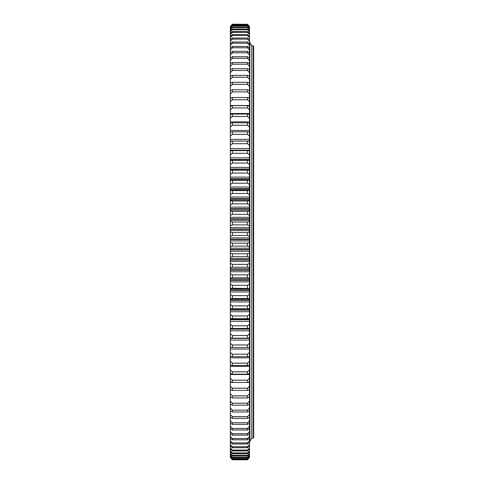 <?xml version="1.0" encoding="UTF-8"?>
<svg xmlns="http://www.w3.org/2000/svg" width="484" height="484" viewBox="0 0 484 484"><rect width="100%" height="100%" fill="white"/><g stroke="black" fill="none" stroke-linecap="round" stroke-linejoin="round"><path stroke-width="0.73" d="M253.241 45.792L253.658 46.21L253.658 437.754L253.241 438.171L253.241 45.792L251.783 45.792L251.783 438.171L251.783 45.792L249.907 42.725M247.415 24.273L232.423 24.2L247.475 24.333L232.362 24.333L230.342 26.378L232.423 24.2M247.415 24.2L249.496 26.269L247.475 24.333M247.415 24.859L232.423 24.648L247.475 24.92L232.362 24.92L230.342 26.995L232.423 24.648M247.415 24.648L249.496 26.674L247.475 24.92M247.415 25.961L247.415 25.61L232.423 25.61L232.423 25.961L247.475 26.021L232.362 26.021L230.342 28.126L230.342 27.588L232.423 25.61M247.415 25.61L249.496 27.588L249.496 28.126L247.475 26.021M247.415 27.576L247.415 27.08L232.423 27.08L232.423 27.576L247.475 27.636L232.362 27.636L230.342 29.766L230.342 29.01L232.423 27.08M247.415 27.08L249.496 29.01L249.496 29.766L247.475 27.636M247.415 29.699L247.415 29.064L232.423 29.064L232.423 29.699L247.475 29.76L232.362 29.76L230.342 31.902L230.342 30.934L232.423 29.064M247.415 29.064L249.496 30.934L249.496 31.902L247.475 29.76M247.415 32.325L247.415 31.557L232.423 31.557L232.423 32.325L247.475 32.386L232.362 32.386L230.342 34.545L230.342 33.366L232.423 31.557M247.415 31.557L249.496 33.366L249.496 34.545L247.475 32.386M247.415 35.447L247.415 34.545L232.423 34.545L232.423 35.447L247.475 35.507L232.362 35.507L230.342 37.673L230.342 36.288L232.423 34.545M247.415 34.545L249.496 36.288L249.496 37.673L247.475 35.507M247.415 39.065L247.415 38.024L232.423 38.024L232.423 39.065L247.475 39.119L232.362 39.119L230.342 41.291L230.342 39.7L232.423 38.024M247.415 38.024L249.496 39.7L249.496 41.291L247.475 39.119M247.415 43.161L247.415 41.987L232.423 41.987L232.423 43.161L247.475 43.215L232.362 43.215L230.342 45.381L230.342 43.59L232.423 41.987M247.415 41.987L249.496 43.59L249.496 45.381L247.475 43.215M247.415 47.722L247.415 46.428L232.423 46.428L232.423 47.722L247.475 47.783L232.362 47.783L230.342 49.937L230.342 47.952L232.423 46.428M247.415 46.428L249.496 47.952L249.496 49.937L247.475 47.783M247.415 52.75L247.415 51.328L232.423 51.328L232.423 52.75L247.475 52.804L232.362 52.804L230.342 54.952L230.342 52.774L232.423 51.328M247.415 51.328L249.496 52.774L249.496 54.952L247.475 52.804M247.415 58.231L247.415 56.682L232.423 56.682L232.423 58.231L247.475 58.28L232.362 58.28L230.342 60.409L230.342 58.044L232.423 56.682M247.415 56.682L249.496 58.044L249.496 60.409L247.475 58.28M247.415 64.142L247.415 62.478L232.423 62.478L232.423 64.142L247.475 64.191L232.362 64.191L230.342 66.296L230.342 63.749L232.423 62.478M247.415 62.478L249.496 63.749L249.496 66.296L247.475 64.191M247.415 70.476L247.415 68.698L232.423 68.698L232.423 70.476L247.475 70.525L232.362 70.525L230.342 72.6L230.342 69.877L232.423 68.698M247.415 68.698L249.496 69.877L249.496 72.6L247.475 70.525M247.415 77.216L247.415 75.329L232.423 75.329L232.423 77.216L247.475 77.265L232.362 77.265L230.342 79.303L230.342 76.418L232.423 75.329M247.415 75.329L249.496 76.418L249.496 79.303L247.475 77.265M247.415 84.349L247.415 82.353L232.423 82.353L232.423 84.349L247.475 84.391L232.362 84.391L230.342 86.394L230.342 83.345L232.423 82.353M247.415 82.353L249.496 83.345L249.496 86.394L247.475 84.391M247.415 91.851L247.415 89.758L232.423 89.758L232.423 91.851L247.475 91.893L232.362 91.893L230.342 93.86L230.342 90.653L232.423 89.758M247.415 89.758L249.496 90.653L249.496 93.86L247.475 91.893M247.415 99.716L247.415 97.526L232.423 97.526L232.423 99.716L247.475 99.758L232.362 99.758L230.342 101.67L230.342 98.319L232.423 97.526M247.415 97.526L249.496 98.319L249.496 101.67L247.475 99.758M247.415 107.914L247.415 105.633L232.423 105.633L232.423 107.914L247.475 107.95L232.362 107.95L230.342 109.814L230.342 106.323L232.423 105.633M247.415 105.633L249.496 106.323L249.496 109.814L247.475 107.95M247.415 116.432L247.415 114.067L232.423 114.067L232.423 116.432L247.475 116.469L232.362 116.469L230.342 118.271L230.342 114.654L232.423 114.067M247.415 114.067L249.496 114.654L249.496 118.271L247.475 116.469M247.415 125.247L247.415 122.797L232.423 122.797L232.423 125.247L247.475 125.277L232.362 125.277L230.342 127.026L230.342 123.281L232.423 122.797M247.415 122.797L249.496 123.281L249.496 127.026L247.475 125.277M247.415 134.334L247.415 131.817L232.423 131.817L232.423 134.334L247.475 134.37L232.362 134.37L230.342 136.046L230.342 132.192L232.423 131.817M247.415 131.817L249.496 132.192L249.496 136.046L247.475 134.37M247.415 143.681L247.415 141.098L232.423 141.098L232.423 143.681L247.475 143.712L232.362 143.712L230.342 145.327L230.342 141.364L232.423 141.098M247.415 141.098L249.496 141.364L249.496 145.327L247.475 143.712M247.415 153.265L247.415 150.615L232.423 150.615L232.423 153.265L247.475 153.289L232.362 153.289L230.342 154.832L230.342 150.778L232.423 150.615M247.415 150.615L249.496 150.778L249.496 154.832L247.475 153.289M247.415 163.054L247.415 160.349L232.423 160.349L232.423 163.054L247.475 163.078L232.362 163.078L230.342 164.542L230.342 160.404L232.423 160.349M247.415 160.349L249.496 160.404L249.496 164.542L247.475 163.078M247.415 173.03L247.415 170.277L232.423 170.277L232.423 173.03L247.475 173.054L232.362 173.054L230.342 174.44L230.342 170.223L232.423 170.277M247.415 170.277L249.496 170.223L249.496 174.44L247.475 173.054M247.415 183.176L247.415 180.375L232.423 180.375L232.423 183.176L247.475 183.194L232.362 183.194L230.342 184.495L230.342 180.211L232.423 180.375M247.415 180.375L249.496 180.211L249.496 184.495L247.475 183.194M247.415 193.455L247.415 190.623L232.423 190.623L232.423 193.455L247.475 193.467L232.362 193.467L230.342 194.683L230.342 190.351L232.423 190.623M247.415 190.623L249.496 190.351L249.496 194.683L247.475 193.467M247.415 203.849L247.415 200.987L232.423 200.987L232.423 203.849L247.475 203.861L232.362 203.861L230.342 204.986L230.342 200.612L232.423 200.987M247.415 200.987L249.496 200.612L249.496 204.986L247.475 203.861M247.415 214.339L247.415 211.454L232.423 211.454L232.423 214.339L247.475 214.345L232.362 214.345L230.342 215.38L230.342 210.97L232.423 211.454M247.415 211.454L249.496 210.97L249.496 215.38L247.475 214.345M247.415 224.891L247.415 221.993L232.423 221.993L232.423 224.891L247.475 224.897L232.362 224.897L230.342 225.834L230.342 221.4L232.423 221.993M247.415 221.993L249.496 221.4L249.496 225.834L247.475 224.897M247.415 235.484L247.415 232.574L232.423 232.574L232.423 235.484L247.475 235.484L232.362 235.484L230.342 236.331L230.342 231.878L232.423 232.574M247.415 232.574L249.496 231.878L249.496 236.331L247.475 235.484M247.415 246.09L247.415 243.18L232.423 243.18L232.423 246.09L247.475 246.09L249.496 246.834L249.496 257.331L247.415 256.689L247.415 253.785L232.423 253.785L232.423 256.689L247.415 256.689M247.415 243.18L249.496 242.381L249.496 246.834M232.423 246.09L230.342 246.834L230.342 242.381L232.423 243.18M247.415 253.785L249.496 252.884M232.423 256.689L230.342 257.331L230.342 252.884L232.423 253.785M247.415 267.253L247.415 264.361L232.423 264.361L232.423 267.253L247.475 267.247L249.496 267.791L249.496 278.185L247.415 277.755L247.415 274.882L232.423 274.882L232.423 277.755L247.415 277.755M247.415 264.361L249.496 263.363L249.496 267.791M232.423 267.253L230.342 267.791L230.342 263.363L232.423 264.361M247.415 274.882L249.496 273.793M232.423 277.755L230.342 278.185L230.342 273.793L232.423 274.882M247.415 288.174L247.415 285.324L232.423 285.324L232.423 288.174L249.496 288.5L249.496 298.701L247.415 298.483L247.415 295.67L232.423 295.67L232.423 298.483L247.415 298.483M247.415 285.324L249.496 284.144L249.496 288.5M232.423 288.174L230.342 288.5L230.342 284.144L232.423 285.324M247.415 295.67L249.496 294.393M232.423 298.483L230.342 298.701L230.342 294.393L232.423 295.67M247.415 308.659L247.415 305.882L232.423 305.882L232.423 308.659L249.496 308.768L249.496 318.678L230.342 318.678L230.342 314.497L232.423 315.943L232.423 318.672L247.415 318.672L247.415 315.943L232.423 315.943M247.415 305.882L249.496 304.521L249.496 308.768M232.423 308.659L230.342 308.768L230.342 304.521L232.423 305.882M247.415 315.943L249.496 314.497M249.496 318.678L247.415 318.672M232.423 318.672L230.342 318.678M247.415 328.509L247.415 325.829L232.423 325.829L232.423 328.509L249.496 328.4L249.496 324.304L247.475 325.805L232.423 325.829M232.423 328.509L230.342 328.4L230.342 324.304L232.362 325.805M247.415 338.141L247.415 335.521L232.423 335.521L232.423 338.141L247.415 338.141L249.496 337.923L249.496 333.918L247.475 335.491L232.423 335.521M232.423 338.141L230.342 337.923L230.342 333.918L232.362 335.491M247.415 347.542L247.415 344.983L232.423 344.983L232.423 347.542L247.415 347.542L249.496 347.216L249.496 343.307L247.475 344.959L232.423 344.983M232.423 347.542L230.342 347.216L230.342 343.307L232.362 344.959M247.415 356.69L247.415 354.209L232.423 354.209L232.423 356.69L247.415 356.69L249.496 356.26L249.496 352.461L247.475 354.173L232.423 354.209M232.423 356.69L230.342 356.26L230.342 352.461L232.362 354.173M247.415 365.571L247.415 363.163L232.423 363.163L232.423 365.571L247.415 365.571L249.496 365.039L249.496 361.354L247.475 363.127L232.423 363.163M232.423 365.571L230.342 365.039L230.342 361.354L232.362 363.127M247.415 374.156L247.415 371.833L232.423 371.833L232.423 374.156L247.415 374.156L249.496 373.515L249.496 381.688L247.415 382.433L247.415 380.194L232.423 380.194L232.423 382.433L247.415 382.433M247.415 371.833L249.496 369.957L249.496 373.515M232.423 374.156L230.342 373.515L230.342 369.957L232.423 371.833M247.415 380.194L249.496 378.264M232.423 382.433L230.342 381.688L230.342 378.264L232.423 380.194M247.415 390.37L247.415 388.228L232.423 388.228L232.423 390.37L247.415 390.37L249.496 389.523L249.496 397.013L247.415 397.957L247.415 395.912L232.423 395.912L232.423 397.957L247.415 397.957M247.415 388.228L249.496 386.244L249.496 389.523M232.423 390.37L230.342 389.523L230.342 386.244L232.423 388.228M247.415 395.912L249.496 393.885M232.423 397.957L230.342 397.013L230.342 393.885L232.423 395.912M247.415 405.175L247.415 403.233L232.423 403.233L232.423 405.175L247.415 405.175L249.496 404.134L249.496 401.163L247.475 403.184L232.423 403.233M232.423 405.175L230.342 404.134L230.342 401.163L232.362 403.184M247.415 412.005L247.415 410.172L232.423 410.172L232.423 412.005L247.415 412.005L249.496 410.868L249.496 408.06L247.475 410.123L232.423 410.172M232.423 412.005L230.342 410.868L230.342 408.06L232.362 410.123M247.415 418.43L247.415 416.712L232.423 416.712L232.423 418.43L247.415 418.43L249.496 417.208L249.496 423.125L247.415 424.438L247.415 422.834L232.423 422.834L232.423 424.438L247.415 424.438M247.415 416.712L249.496 414.57L249.496 417.208M232.423 418.43L230.342 417.208L230.342 414.57L232.423 416.712M247.415 422.834L249.496 420.669M232.423 424.438L230.342 423.125L230.342 420.669L232.423 422.834M247.415 430.016L247.415 428.534L232.423 428.534L232.423 430.016L247.415 430.016L249.496 428.612L249.496 433.664L247.415 435.146L247.415 433.785L232.423 433.785L232.423 435.146L247.415 435.146M247.415 428.534L249.496 426.344L249.496 428.612M232.423 430.016L230.342 428.612L230.342 426.344L232.423 428.534M247.415 433.785L249.496 431.577M232.423 435.146L230.342 433.664L230.342 431.577L232.423 433.785M247.415 439.817L247.415 438.583L232.423 438.583L232.423 439.817L247.415 439.817L249.496 438.256L249.496 442.382L247.415 444.022L247.415 442.914L232.423 442.914L232.423 444.022L247.415 444.022M247.415 438.583L249.496 436.362L249.496 438.256M232.423 439.817L230.342 438.256L230.342 436.362L232.423 438.583M247.415 442.914L249.496 440.688M232.423 444.022L230.342 442.382L230.342 440.688L232.423 442.914M247.415 447.742L247.415 446.768L232.423 446.768L232.423 447.742L247.415 447.742L249.496 446.036L249.496 449.2L247.415 450.979L247.415 450.138L232.423 450.138L232.423 450.979L247.415 450.979M247.415 446.768L249.496 444.548L249.496 446.036M232.423 447.742L230.342 446.036L230.342 444.548L232.423 446.768M247.415 450.138L249.496 447.918M232.423 450.979L230.342 449.2L230.342 447.918L232.423 450.138M247.415 453.72L247.415 453.018L232.423 453.018L232.423 453.72L247.415 453.72L249.496 451.881L249.496 454.059L247.415 455.958L247.415 455.396L232.423 455.396L232.423 455.958L247.415 455.958M247.415 453.018L249.496 450.804L249.496 451.881M232.423 453.72L230.342 451.881L230.342 450.804L232.423 453.018M247.415 455.396L249.496 453.193M232.423 455.958L230.342 454.059L230.342 453.193L232.423 455.396M247.415 457.689L247.415 457.265L232.423 457.265L232.423 457.689L247.415 457.689L249.496 455.734L249.496 456.902L247.415 458.905L232.423 458.62L247.415 458.905M247.415 457.265L249.496 455.081L249.496 455.734M232.423 457.689L230.342 455.734L230.342 455.081L232.423 457.265M247.415 458.62L249.496 456.466M232.423 458.905L230.342 456.902L230.342 456.466L232.423 458.62M247.415 459.606L232.423 459.467L247.415 459.606L249.496 457.561L247.415 459.8L232.423 459.8L247.475 459.733L232.423 459.794L230.342 457.344L232.423 459.467M247.415 459.467L249.496 457.561M232.423 459.606L230.342 457.561M230.342 456.902L230.342 457.344M230.342 455.734L230.342 456.466M230.342 454.059L230.342 455.081M230.342 451.881L230.342 453.193M230.342 449.2L230.342 450.804M230.342 446.036L230.342 447.918M230.342 442.382L230.342 444.548M230.342 438.256L230.342 440.688M230.342 433.664L230.342 436.362M230.342 428.612L230.342 431.577M230.342 423.125L230.342 426.344M230.342 417.208L230.342 420.669M230.342 410.347L230.342 414.57M230.342 403.916L230.342 408.06M230.342 397.013L230.342 401.163M230.342 389.523L230.342 393.885M230.342 381.688L230.342 386.244M230.342 373.515L230.342 378.264M230.342 364.609L230.342 369.957M230.342 356.133L230.342 361.354M230.342 347.064L230.342 352.461M230.342 337.342L230.342 343.307M230.342 328.037L230.342 333.918M230.342 318.526L230.342 324.304M230.342 308.768L230.342 314.497M230.342 298.701L230.342 304.521M230.342 288.5L230.342 294.393M230.342 278.185L230.342 284.144M230.342 267.791L230.342 273.793M230.342 257.331L230.342 263.363M230.342 246.834L230.342 252.884M230.342 236.331L230.342 242.381M230.342 225.834L230.342 231.878M230.342 215.38L230.342 221.4M230.342 204.986L230.342 210.97M230.342 194.683L230.342 200.612M230.342 184.495L230.342 190.351M230.342 174.44L230.342 180.211M230.342 170.265L249.496 170.265L249.496 169.364L230.342 169.364L230.342 170.265M230.342 164.542L230.342 169.364M230.342 154.832L230.342 160.658M230.342 145.327L230.342 151.25M230.342 136.046L230.342 141.37M230.342 127.026L230.342 132.489M230.342 118.271L230.342 123.559M230.342 109.814L230.342 115.228M230.342 101.67L230.342 106.323M230.342 93.86L230.342 98.319M230.342 86.394L230.342 90.653M230.342 79.303L230.342 83.417M230.342 72.6L230.342 76.787M230.342 66.296L230.342 69.877M230.342 60.409L230.342 63.749M230.342 54.952L230.342 58.044M230.342 49.937L230.342 52.774M230.342 45.381L230.342 47.952M230.342 41.291L230.342 43.59M230.342 37.673L230.342 39.7M230.342 34.545L230.342 36.288M230.342 31.902L230.342 33.366M230.342 29.766L230.342 30.934M230.342 28.126L230.342 29.01M230.342 26.995L230.342 27.588M249.496 26.995L249.496 27.588M249.496 28.126L249.496 29.01M249.496 29.766L249.496 30.934M249.496 31.902L249.496 33.366M249.496 34.545L249.496 36.288M249.496 37.673L249.496 39.7M249.496 41.291L249.496 43.59M249.496 45.381L249.496 47.952M249.496 49.937L249.496 52.774M249.496 54.952L249.496 58.044M249.496 60.409L249.496 63.749M249.496 66.296L249.496 69.877M249.496 72.6L249.496 76.787M249.496 79.303L249.496 83.417M249.496 86.394L249.496 90.653M249.496 93.86L249.496 98.319M249.496 101.67L249.496 106.323M249.496 109.814L249.496 115.228M249.496 118.271L249.496 123.559M249.496 127.026L249.496 132.489M249.496 136.046L249.496 141.37M249.496 145.327L249.496 151.25M249.496 154.832L249.496 160.658M249.496 164.542L249.496 169.364M249.496 174.44L249.496 180.211M249.496 184.495L249.496 190.351M249.496 194.683L249.496 200.612M249.496 204.986L249.496 210.97M249.496 215.38L249.496 221.4M249.496 225.834L249.496 231.878M249.496 236.331L249.496 242.381M249.496 257.331L249.496 263.363M249.496 278.185L249.496 284.144M249.496 298.701L249.496 304.521M249.496 318.526L249.496 324.304M249.496 328.037L249.496 333.918M249.496 337.342L249.496 343.307M249.496 347.064L249.496 352.461M249.496 356.133L249.496 361.354M249.496 364.609L249.496 369.957M249.496 381.688L249.496 386.244M249.496 397.013L249.496 401.163M249.496 403.916L249.496 408.06M249.496 410.347L249.496 414.57M249.496 423.125L249.496 426.344M249.496 433.664L249.496 436.362M249.496 442.382L249.496 444.548M249.496 449.2L249.496 450.804M249.496 454.059L249.496 455.081M249.496 456.902L249.496 457.344M247.475 459.401L232.362 459.401M247.475 458.56L232.362 458.56M247.475 457.199L232.362 457.199M247.475 455.329L232.362 455.329M247.475 452.957L232.362 452.957M247.475 450.078L232.362 450.078M247.475 446.714L232.362 446.714M247.475 442.854L232.362 442.854M247.475 438.528L232.362 438.528M247.475 433.731L232.362 433.731M247.475 428.479L232.362 428.479M247.475 422.78L232.362 422.78M247.475 416.657L232.362 416.657M247.475 395.87L232.362 395.87M247.475 388.186L232.362 388.186M247.475 380.152L232.362 380.152M247.475 371.797L232.362 371.797M247.475 315.925L232.362 315.925M247.475 305.864L232.362 305.864M247.475 295.651L232.362 295.651M247.475 285.312L232.362 285.312M247.475 274.87L232.362 274.87M247.475 264.355L232.362 264.355M247.475 253.779L232.362 253.779M247.475 243.18L232.362 243.18M249.496 389.91L248.546 389.91M231.292 389.91L230.342 389.91M249.496 382.372L247.536 382.372M232.302 382.372L230.342 382.372M249.496 374.501L230.342 374.501M249.496 366.315L230.342 366.315M249.496 357.833L230.342 357.833M249.496 349.079L230.342 349.079M249.496 347.391L248.352 347.391M231.485 347.391L230.342 347.391M249.496 340.07L230.342 340.07M249.496 338.395L230.342 338.395M249.496 338.062L248.068 338.062M231.769 338.062L230.342 338.062M249.496 330.826L230.342 330.826M249.496 329.168L230.342 329.168M249.496 328.83L230.342 328.83M249.496 321.376L230.342 321.376M249.496 319.736L230.342 319.736M249.496 319.392L230.342 319.392M249.496 311.732L230.342 311.732M249.496 310.123L230.342 310.123M249.496 309.772L230.342 309.772M249.496 298.985L230.342 298.985M249.496 301.925L230.342 301.925M249.496 300.346L230.342 300.346M249.496 299.989L230.342 299.989M249.496 288.996L230.342 288.996M249.496 291.979L230.342 291.979M249.496 290.43L230.342 290.43M249.496 290.067L230.342 290.067M249.496 278.899L230.342 278.899M249.496 281.912L230.342 281.912M249.496 280.399L230.342 280.399M249.496 280.03L230.342 280.03M249.496 268.717L230.342 268.717M249.496 271.748L230.342 271.748M249.496 270.278L230.342 270.278M249.496 269.909L230.342 269.909M249.496 258.468L230.342 258.468M249.496 261.517L230.342 261.517M249.496 260.089L230.342 260.089M249.496 259.714L230.342 259.714M249.496 248.177L230.342 248.177M249.496 251.238L230.342 251.238M249.496 249.859L230.342 249.859M249.496 249.484L230.342 249.484M249.496 237.874L230.342 237.874M249.496 240.941L230.342 240.941M249.496 239.604L230.342 239.604M249.496 239.235L230.342 239.235M249.496 227.583L230.342 227.583M249.496 230.638L230.342 230.638M249.496 229.362L230.342 229.362M249.496 228.986L230.342 228.986M249.496 217.322L230.342 217.322M249.496 220.371L230.342 220.371M249.496 219.149L230.342 219.149M249.496 218.774L230.342 218.774M249.496 207.122L230.342 207.122M249.496 210.153L230.342 210.153M249.496 208.985L230.342 208.985M249.496 208.616L230.342 208.616M249.496 197.006L230.342 197.006M249.496 200.007L230.342 200.007M249.496 198.906L230.342 198.906M249.496 198.537L230.342 198.537M249.496 186.993L230.342 186.993M249.496 189.958L230.342 189.958M249.496 188.923L230.342 188.923M249.496 188.56L230.342 188.56M249.496 177.114L230.342 177.114M249.496 180.042L230.342 180.042M249.496 179.068L230.342 179.068M249.496 178.711L230.342 178.711M249.496 167.391L230.342 167.391M249.496 169.013L230.342 169.013M249.496 157.838L230.342 157.838M249.496 159.829L230.342 159.829M249.496 159.49L230.342 159.49M249.496 148.491L230.342 148.491M249.496 150.494L230.342 150.494M249.496 150.155L230.342 150.155M249.496 139.362L230.342 139.362M249.496 141.044L230.342 141.044M249.496 130.48L230.342 130.48M249.496 121.859L230.342 121.859M249.496 113.522L230.342 113.522M249.496 105.494L230.342 105.494M249.496 97.786L248.08 97.786M231.757 97.786L230.342 97.786M249.496 90.417L248.951 90.417M230.88 90.417L230.342 90.417M249.907 441.239L251.783 438.171L253.241 438.171M249.496 308.846L230.342 308.846M249.865 42.652L249.907 441.505L249.496 441.916M249.907 42.465L249.496 42.047"/></g></svg>

